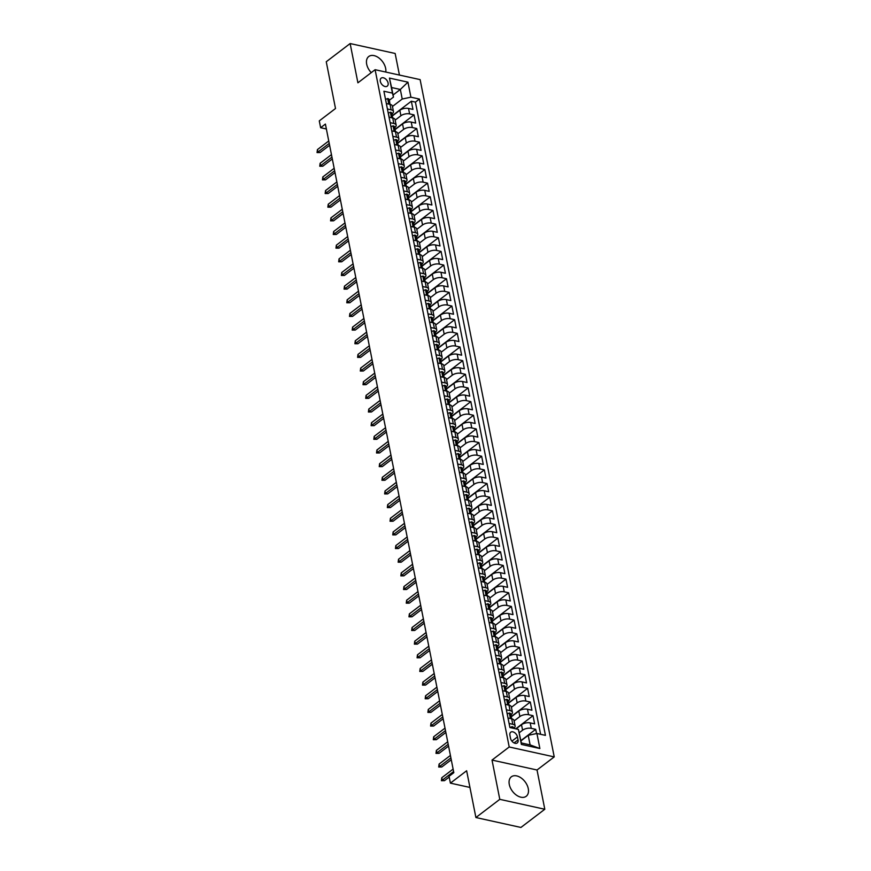<?xml version="1.0" encoding="UTF-8"?>
<svg xmlns="http://www.w3.org/2000/svg" width="871" height="871" viewBox="0 0 871 871"><rect width="100%" height="100%" fill="white"/><g stroke="black" fill="none" stroke-linecap="round" stroke-linejoin="round"><path stroke-width="1.31" d="M385.777 72.053A12.248 7.893 52.7 0 0 385.646 68.352A12.248 7.893 52.7 0 0 378.482 57.649A12.248 7.893 52.7 0 0 368.738 56.517A12.248 7.893 52.7 0 0 366.669 64.171A12.248 7.893 52.7 0 0 371.253 72.641M509.285 784.455A12.248 7.893 52.7 0 0 516.449 795.158A12.248 7.893 52.7 0 0 526.204 796.29A12.248 7.893 52.7 0 0 528.272 788.636A12.248 7.893 52.7 0 0 521.108 777.934A12.248 7.893 52.7 0 0 511.353 776.801A12.248 7.893 52.7 0 0 509.285 784.455M380.311 81.297A5.03 3.234 52.7 0 0 383.251 85.696A5.03 3.234 52.7 0 0 387.247 86.153A5.03 3.234 52.7 0 0 388.096 83.017A5.03 3.234 52.7 0 0 385.156 78.619A5.03 3.234 52.7 0 0 381.16 78.161A5.03 3.234 52.7 0 0 380.311 81.297M399.43 75.069L395.151 53.469L350.142 43.55L326.255 61.743L335.509 108.516L319.276 120.884L320.626 127.71L326.375 128.984M554.228 756.899L420.127 79.62L375.107 69.702L509.208 746.98L554.228 756.899L537.026 769.997L492.017 760.078L499.791 799.338L544.8 809.257L537.026 769.997M544.8 809.257L520.923 827.45L475.904 817.531L466.638 770.759L450.405 783.138L469.948 787.438M499.791 799.338L475.904 817.531M536.558 733.567L535.719 729.332L520.891 740.622M516.046 728.896L521.5 724.737A6.282 2.907 -11.2 0 1 530.189 722.897L534.631 723.866L533.008 715.679L515.752 728.831M511.201 717.628L511.331 717.279A4.159 1.927 168.8 0 0 511.397 716.702L518.8 711.074A6.282 2.907 168.8 0 1 527.488 709.234L531.931 710.213L530.308 702.026L511.353 716.463M508.49 703.975L508.631 703.626A4.159 1.927 168.8 0 0 508.697 703.049L516.1 697.421A6.282 2.907 168.8 0 1 524.788 695.581L529.23 696.56L527.608 688.373L508.653 702.81M505.79 690.322L505.931 689.974A4.159 1.927 168.8 0 0 505.997 689.397L513.389 683.768A6.282 2.907 168.8 0 1 522.077 681.928L526.52 682.908L524.897 674.72L505.942 689.157M503.09 676.669L503.22 676.321A4.159 1.927 168.8 0 0 503.286 675.744L510.689 670.115A6.282 2.907 168.8 0 1 519.377 668.275L523.819 669.255L522.197 661.056L503.242 675.504M500.585 662.102L507.989 656.462A6.282 2.907 168.8 0 1 516.677 654.622L521.119 655.602L519.497 647.403L500.542 661.851M497.679 649.352L497.82 649.015A4.159 1.927 168.8 0 0 497.885 648.438L505.278 642.809A6.282 2.907 168.8 0 1 513.966 640.969L518.408 641.949L516.786 633.75L497.831 648.198M494.978 635.699L495.109 635.351A4.159 1.927 168.8 0 0 495.174 634.774L502.578 629.145A6.282 2.907 168.8 0 1 511.266 627.316L515.708 628.285L514.086 620.098L495.131 634.534M492.267 622.046L492.409 621.698A4.159 1.927 168.8 0 0 492.474 621.121L499.878 615.492A6.282 2.907 168.8 0 1 508.566 613.652L513.008 614.632L511.386 606.445L492.431 620.881M489.567 608.394L489.709 608.045A4.159 1.927 168.8 0 0 489.774 607.468L497.167 601.839A6.282 2.907 168.8 0 1 505.855 599.999L510.297 600.979L508.675 592.792L489.72 607.229M486.867 594.741L486.998 594.392A4.159 1.927 168.8 0 0 487.063 593.815L494.467 588.186A6.282 2.907 168.8 0 1 503.155 586.346L507.597 587.326L505.975 579.128L487.02 593.576M484.363 580.173L491.767 574.533A6.282 2.907 168.8 0 1 500.455 572.693L504.897 573.673L503.275 565.475L484.32 579.923M481.456 567.435L481.598 567.086A4.159 1.927 168.8 0 0 481.663 566.509L489.056 560.88A6.282 2.907 168.8 0 1 497.744 559.04L502.186 560.02L500.564 551.822L481.609 566.27M478.756 553.771L478.887 553.423A4.159 1.927 168.8 0 0 478.952 552.845L486.356 547.217A6.282 2.907 168.8 0 1 495.044 545.388L499.486 546.357L497.864 538.169L478.908 552.606M476.045 540.118L476.187 539.77A4.159 1.927 168.8 0 0 476.252 539.193L483.655 533.564A6.282 2.907 168.8 0 1 492.344 531.724L496.786 532.704L495.164 524.516L476.208 538.953M473.345 526.465L473.486 526.117A4.159 1.927 168.8 0 0 473.552 525.54L480.944 519.911A6.282 2.907 168.8 0 1 489.633 518.071L494.075 519.051L492.453 510.863L473.497 525.3M470.645 512.812L470.776 512.464A4.159 1.927 168.8 0 0 470.841 511.887L478.244 506.258A6.282 2.907 168.8 0 1 486.933 504.418L491.375 505.398L489.752 497.199L470.797 511.647M468.141 498.245L475.544 492.605A6.282 2.907 168.8 0 1 484.232 490.765L488.675 491.745L487.052 483.547L468.097 497.994M465.234 485.506L465.375 485.158A4.159 1.927 168.8 0 0 465.441 484.581L472.833 478.952A6.282 2.907 168.8 0 1 481.521 477.112L485.964 478.092L484.341 469.894L465.386 484.341M462.534 471.842L462.664 471.505A4.159 1.927 168.8 0 0 462.73 470.928L470.133 465.299A6.282 2.907 168.8 0 1 478.821 463.459L483.263 464.439L481.641 456.241L462.686 470.678M459.823 458.19L459.964 457.841A4.159 1.927 168.8 0 0 460.03 457.264L467.433 451.635A6.282 2.907 168.8 0 1 476.121 449.795L480.563 450.775L478.941 442.588L459.986 457.025M457.123 444.537L457.264 444.188A4.159 1.927 168.8 0 0 457.329 443.611L464.733 437.982A6.282 2.907 168.8 0 1 473.421 436.142L477.852 437.122L476.23 428.935L457.275 443.372M454.422 430.884L454.553 430.535A4.159 1.927 168.8 0 0 454.618 429.958L462.022 424.329A6.282 2.907 168.8 0 1 470.71 422.489L475.152 423.469L473.53 415.282L454.575 429.719M451.918 416.316L459.322 410.677A6.282 2.907 168.8 0 1 468.01 408.837L472.452 409.816L470.83 401.618L451.875 416.066M449.011 403.578L449.153 403.229A4.159 1.927 168.8 0 0 449.218 402.652L456.622 397.024A6.282 2.907 168.8 0 1 465.31 395.184L469.741 396.163L468.119 387.965L449.164 402.413M446.311 389.925L446.442 389.577A4.159 1.927 168.8 0 0 446.507 388.999L453.911 383.371A6.282 2.907 168.8 0 1 462.599 381.531L467.041 382.511L465.419 374.312L446.464 388.76M443.6 376.261L443.742 375.913A4.159 1.927 168.8 0 0 443.807 375.336L451.211 369.707A6.282 2.907 168.8 0 1 459.899 367.878L464.341 368.847L462.719 360.659L443.764 375.096M440.9 362.608L441.042 362.26A4.159 1.927 168.8 0 0 441.107 361.683L448.511 356.054A6.282 2.907 168.8 0 1 457.199 354.214L461.63 355.194L460.008 347.006L441.053 361.443M438.2 348.955L438.331 348.607A4.159 1.927 168.8 0 0 438.396 348.03L445.8 342.401A6.282 2.907 168.8 0 1 454.488 340.561L458.93 341.541L457.308 333.353L438.353 347.79M435.696 334.388L443.099 328.748A6.282 2.907 168.8 0 1 451.788 326.908L456.23 327.888L454.608 319.69L435.652 334.137M432.789 321.649L432.931 321.301A4.159 1.927 168.8 0 0 432.996 320.724L440.399 315.095A6.282 2.907 168.8 0 1 449.088 313.255L453.519 314.235L451.897 306.037L432.941 320.484M430.089 307.996L430.23 307.648A4.159 1.927 168.8 0 0 430.285 307.071L437.688 301.442A6.282 2.907 168.8 0 1 446.377 299.602L450.819 300.582L449.196 292.384L430.241 306.832M427.378 294.333L427.519 293.984A4.159 1.927 168.8 0 0 427.585 293.418L434.988 287.789A6.282 2.907 168.8 0 1 443.677 285.949L448.119 286.918L446.496 278.731L427.541 293.168M424.678 280.68L424.819 280.331A4.159 1.927 168.8 0 0 424.885 279.754L432.288 274.125A6.282 2.907 168.8 0 1 440.976 272.285L445.408 273.265L443.785 265.078L424.83 279.515M421.978 267.027L422.119 266.678A4.159 1.927 168.8 0 0 422.174 266.101L429.577 260.473A6.282 2.907 168.8 0 1 438.265 258.633L442.708 259.612L441.085 251.425L422.13 265.862M419.474 252.459L426.877 246.82A6.282 2.907 168.8 0 1 435.565 244.98L440.007 245.96L438.385 237.772L419.43 252.209M416.567 239.721L416.708 239.373A4.159 1.927 168.8 0 0 416.774 238.796L424.177 233.167A6.282 2.907 168.8 0 1 432.865 231.327L437.296 232.307L435.674 224.108L416.719 238.556M413.867 226.068L414.008 225.72A4.159 1.927 168.8 0 0 414.063 225.143L421.466 219.514A6.282 2.907 168.8 0 1 430.154 217.674L434.596 218.654L432.974 210.455L414.019 224.903M411.156 212.404L411.297 212.067A4.159 1.927 168.8 0 0 411.362 211.49L418.766 205.861A6.282 2.907 168.8 0 1 427.454 204.021L431.896 205.001L430.274 196.802L411.319 211.239M408.455 198.751L408.597 198.403A4.159 1.927 168.8 0 0 408.662 197.826L416.066 192.197A6.282 2.907 168.8 0 1 424.754 190.357L429.185 191.337L427.563 183.15L408.608 197.586M405.755 185.098L405.897 184.75A4.159 1.927 168.8 0 0 405.951 184.173L413.355 178.544A6.282 2.907 168.8 0 1 422.043 176.704L426.485 177.684L424.863 169.497L405.908 183.933M403.251 170.531L410.655 164.891A6.282 2.907 168.8 0 1 419.343 163.051L423.785 164.031L422.163 155.844L403.208 170.281M400.344 157.793L400.486 157.444A4.159 1.927 168.8 0 0 400.551 156.867L407.955 151.238A6.282 2.907 168.8 0 1 416.643 149.398L421.074 150.378L419.452 142.18L400.497 156.628M397.644 144.14L397.786 143.791A4.159 1.927 168.8 0 0 397.84 143.214L405.244 137.585A6.282 2.907 168.8 0 1 413.932 135.745L418.374 136.725L416.752 128.527L397.797 142.975M394.933 130.487L395.075 130.138A4.159 1.927 168.8 0 0 395.14 129.561L402.544 123.932A6.282 2.907 168.8 0 1 411.232 122.092L415.674 123.072L414.052 114.874L395.096 129.322M387.432 109.006L391.112 109.822A6.282 2.907 -11.2 0 1 393.452 111.51A6.282 2.907 -11.2 0 1 392.157 113.807L392.037 113.894M390.132 122.659L393.823 123.475A6.282 2.907 -11.2 0 1 396.163 125.163A6.282 2.907 -11.2 0 1 394.868 127.46L394.748 127.547M392.832 136.322L396.523 137.128A6.282 2.907 -11.2 0 1 398.864 138.827A6.282 2.907 -11.2 0 1 397.568 141.113L397.448 141.211M395.543 149.975L399.223 150.781A6.282 2.907 -11.2 0 1 401.564 152.479A6.282 2.907 -11.2 0 1 400.268 154.766L400.148 154.864M398.243 163.628L401.934 164.445A6.282 2.907 -11.2 0 1 404.275 166.132A6.282 2.907 -11.2 0 1 402.979 168.419L402.859 168.517M400.943 177.281L404.634 178.098A6.282 2.907 -11.2 0 1 406.975 179.785A6.282 2.907 -11.2 0 1 405.679 182.083L405.559 182.17M403.654 190.934L407.334 191.751A6.282 2.907 -11.2 0 1 409.675 193.438A6.282 2.907 -11.2 0 1 408.379 195.735L408.259 195.823M406.354 204.587L410.045 205.404A6.282 2.907 -11.2 0 1 412.386 207.091A6.282 2.907 -11.2 0 1 411.09 209.388L410.97 209.476M409.054 218.251L412.745 219.056A6.282 2.907 -11.2 0 1 415.086 220.755A6.282 2.907 -11.2 0 1 413.79 223.041L413.671 223.128M411.754 231.904L415.445 232.709A6.282 2.907 -11.2 0 1 417.786 234.408A6.282 2.907 -11.2 0 1 416.49 236.694L416.371 236.792M414.465 245.557L418.156 246.362A6.282 2.907 -11.2 0 1 420.497 248.061A6.282 2.907 -11.2 0 1 419.201 250.347L419.082 250.445M417.165 259.21L420.856 260.026A6.282 2.907 -11.2 0 1 423.197 261.714A6.282 2.907 -11.2 0 1 421.902 264.011L421.782 264.098M419.866 272.863L423.556 273.679A6.282 2.907 -11.2 0 1 425.897 275.367A6.282 2.907 -11.2 0 1 424.602 277.664L424.482 277.751M422.577 286.515L426.267 287.332A6.282 2.907 -11.2 0 1 428.608 289.02A6.282 2.907 -11.2 0 1 427.313 291.317L427.193 291.404M425.277 300.168L428.968 300.985A6.282 2.907 -11.2 0 1 431.308 302.673A6.282 2.907 -11.2 0 1 430.013 304.97L429.893 305.057M427.977 313.832L431.668 314.638A6.282 2.907 -11.2 0 1 434.008 316.336A6.282 2.907 -11.2 0 1 432.713 318.623L432.593 318.721M430.688 327.485L434.379 328.291A6.282 2.907 -11.2 0 1 436.719 329.989A6.282 2.907 -11.2 0 1 435.424 332.276L435.304 332.374M433.388 341.138L437.079 341.955A6.282 2.907 -11.2 0 1 439.42 343.642A6.282 2.907 -11.2 0 1 438.124 345.929L438.004 346.027M436.088 354.791L439.779 355.608A6.282 2.907 -11.2 0 1 442.12 357.295A6.282 2.907 -11.2 0 1 440.824 359.592L440.704 359.679M438.799 368.444L442.49 369.26A6.282 2.907 -11.2 0 1 444.831 370.948A6.282 2.907 -11.2 0 1 443.535 373.245L443.415 373.332M441.499 382.097L445.19 382.913A6.282 2.907 -11.2 0 1 447.531 384.601A6.282 2.907 -11.2 0 1 446.235 386.898L446.115 386.985M444.199 395.761L447.89 396.566A6.282 2.907 -11.2 0 1 450.231 398.265A6.282 2.907 -11.2 0 1 448.935 400.551L448.815 400.638M446.91 409.414L450.601 410.219A6.282 2.907 -11.2 0 1 452.942 411.918A6.282 2.907 -11.2 0 1 451.646 414.204L451.526 414.302M449.61 423.066L453.301 423.883A6.282 2.907 -11.2 0 1 455.642 425.571A6.282 2.907 -11.2 0 1 454.346 427.857L454.227 427.955M452.31 436.719L456.001 437.536A6.282 2.907 -11.2 0 1 458.342 439.224A6.282 2.907 -11.2 0 1 457.046 441.521L456.927 441.608M455.021 450.372L458.712 451.189A6.282 2.907 -11.2 0 1 461.053 452.876A6.282 2.907 -11.2 0 1 459.757 455.174L459.638 455.261M457.721 464.025L461.412 464.842A6.282 2.907 -11.2 0 1 463.753 466.529A6.282 2.907 -11.2 0 1 462.457 468.827L462.338 468.914M460.421 477.689L464.112 478.495A6.282 2.907 -11.2 0 1 466.453 480.193A6.282 2.907 -11.2 0 1 465.158 482.48L465.038 482.567M463.132 491.342L466.823 492.148A6.282 2.907 -11.2 0 1 469.164 493.846A6.282 2.907 -11.2 0 1 467.869 496.132L467.749 496.23M465.833 504.995L469.523 505.801A6.282 2.907 -11.2 0 1 471.864 507.499A6.282 2.907 -11.2 0 1 470.569 509.785L470.449 509.883M468.533 518.648L472.224 519.464A6.282 2.907 -11.2 0 1 474.564 521.152A6.282 2.907 -11.2 0 1 473.269 523.449L473.149 523.536M471.244 532.301L474.935 533.117A6.282 2.907 -11.2 0 1 477.264 534.805A6.282 2.907 -11.2 0 1 475.98 537.102L475.86 537.189M473.944 545.954L477.635 546.77A6.282 2.907 -11.2 0 1 479.975 548.458A6.282 2.907 -11.2 0 1 478.68 550.755L478.56 550.842M476.644 559.607L480.335 560.423A6.282 2.907 -11.2 0 1 482.676 562.111A6.282 2.907 -11.2 0 1 481.38 564.408L481.26 564.495M479.355 573.27L483.046 574.076A6.282 2.907 -11.2 0 1 485.376 575.775A6.282 2.907 -11.2 0 1 484.091 578.061L483.971 578.159M482.055 586.923L485.746 587.729A6.282 2.907 -11.2 0 1 488.087 589.427A6.282 2.907 -11.2 0 1 486.791 591.714L486.671 591.812M484.755 600.576L488.446 601.393A6.282 2.907 -11.2 0 1 490.787 603.08A6.282 2.907 -11.2 0 1 489.491 605.367L489.371 605.465M487.466 614.229L491.157 615.046A6.282 2.907 -11.2 0 1 493.487 616.733A6.282 2.907 -11.2 0 1 492.202 619.031L492.082 619.118M490.166 627.882L493.857 628.699A6.282 2.907 -11.2 0 1 496.198 630.386A6.282 2.907 -11.2 0 1 494.902 632.684L494.782 632.771M492.866 641.535L496.557 642.352A6.282 2.907 -11.2 0 1 498.898 644.039A6.282 2.907 -11.2 0 1 497.602 646.336L497.483 646.424M495.577 655.199L499.257 656.005A6.282 2.907 -11.2 0 1 501.598 657.703A6.282 2.907 -11.2 0 1 500.313 659.989L500.194 660.076M498.277 668.852L501.968 669.657A6.282 2.907 -11.2 0 1 504.309 671.356A6.282 2.907 -11.2 0 1 503.013 673.642L502.894 673.74M500.977 682.505L504.668 683.321A6.282 2.907 -11.2 0 1 507.009 685.009A6.282 2.907 -11.2 0 1 505.713 687.295L505.594 687.393M503.688 696.158L507.368 696.974A6.282 2.907 -11.2 0 1 509.709 698.662A6.282 2.907 -11.2 0 1 508.414 700.959L508.305 701.046M506.389 709.811L510.079 710.627A6.282 2.907 -11.2 0 1 512.42 712.315A6.282 2.907 -11.2 0 1 511.125 714.612L511.005 714.699M450.405 783.138L449.044 776.311L453.824 772.675L325.406 124.074L320.626 127.71M518.049 739.915L517.461 736.91A4.867 3.136 52.7 0 0 514.609 732.653A4.867 3.136 52.7 0 0 510.733 732.206A4.867 3.136 52.7 0 0 509.916 735.244L510.504 738.249A4.867 3.136 52.7 0 0 513.357 742.506A4.867 3.136 52.7 0 0 517.232 742.952A4.867 3.136 52.7 0 0 518.049 739.915L514.075 742.941M393.474 97.095L392.429 93.11L383.904 91.237L509.894 727.535L518.419 729.419L521.359 742.963L530.112 744.89L528.218 735.331L536.906 733.491L545.431 735.364L419.43 99.065L410.916 97.182L402.228 99.022L400.333 89.463L391.58 87.536L393.474 97.095L389.337 100.241M392.429 93.11L389.446 78.085L407.944 82.168L410.916 97.182M536.906 733.491L539.878 748.516L521.391 744.433L518.419 729.419M395.162 120.122L400.921 115.734A6.282 2.907 -11.2 0 1 409.61 113.894L414.052 114.874M392.233 116.823L392.375 116.474A4.159 1.927 168.8 0 0 392.44 115.897L399.843 110.269L400.921 115.734M397.862 133.775L403.621 129.387A6.282 2.907 -11.2 0 1 412.31 127.547L416.752 128.527M400.573 147.439L406.332 143.04A6.282 2.907 -11.2 0 1 415.021 141.211L419.452 142.18M403.273 161.091L409.032 156.704A6.282 2.907 -11.2 0 1 417.721 154.864L422.163 155.844M405.973 174.744L411.733 170.357A6.282 2.907 -11.2 0 1 420.421 168.517L424.863 169.497M408.684 188.397L414.444 184.01A6.282 2.907 -11.2 0 1 423.132 182.17L427.563 183.15M411.384 202.05L417.144 197.663A6.282 2.907 -11.2 0 1 425.832 195.823L430.274 196.802M414.084 215.703L419.844 211.315A6.282 2.907 -11.2 0 1 428.532 209.476L432.974 210.455M416.795 229.356L422.555 224.968A6.282 2.907 -11.2 0 1 431.243 223.128L435.674 224.108M419.495 243.02L425.255 238.632A6.282 2.907 -11.2 0 1 433.943 236.792L438.385 237.772M422.195 256.673L427.955 252.285A6.282 2.907 -11.2 0 1 436.643 250.445L441.085 251.425M424.906 270.326L430.666 265.938A6.282 2.907 -11.2 0 1 439.354 264.098L443.785 265.078M427.607 283.979L433.366 279.591A6.282 2.907 -11.2 0 1 442.054 277.751L446.496 278.731M430.307 297.632L436.066 293.244A6.282 2.907 -11.2 0 1 444.754 291.404L449.196 292.384M433.018 311.285L438.777 306.897A6.282 2.907 -11.2 0 1 447.465 305.057L451.897 306.037M435.718 324.948L441.477 320.55A6.282 2.907 -11.2 0 1 450.165 318.721L454.608 319.69M438.418 338.601L444.177 334.214A6.282 2.907 -11.2 0 1 452.866 332.374L457.308 333.353M441.118 352.254L446.888 347.867A6.282 2.907 -11.2 0 1 455.577 346.027L460.008 347.006M443.829 365.907L449.588 361.519A6.282 2.907 -11.2 0 1 458.277 359.679L462.719 360.659M446.529 379.56L452.289 375.172A6.282 2.907 -11.2 0 1 460.977 373.332L465.419 374.312M449.229 393.213L455 388.825A6.282 2.907 -11.2 0 1 463.688 386.985L468.119 387.965M451.94 406.866L457.7 402.478A6.282 2.907 -11.2 0 1 466.388 400.649L470.83 401.618M454.64 420.53L460.4 416.142A6.282 2.907 -11.2 0 1 469.088 414.302L473.53 415.282M457.34 434.183L463.111 429.795A6.282 2.907 -11.2 0 1 471.799 427.955L476.23 428.935M460.051 447.836L465.811 443.448A6.282 2.907 -11.2 0 1 474.499 441.608L478.941 442.588M462.751 461.488L468.511 457.101A6.282 2.907 -11.2 0 1 477.199 455.261L481.641 456.241M465.452 475.141L471.222 470.754A6.282 2.907 -11.2 0 1 479.899 468.914L484.341 469.894M468.163 488.794L473.922 484.407A6.282 2.907 -11.2 0 1 482.61 482.567L487.052 483.547M470.863 502.458L476.622 498.07A6.282 2.907 -11.2 0 1 485.31 496.23L489.752 497.199M473.563 516.111L479.322 511.723A6.282 2.907 -11.2 0 1 488.01 509.883L492.453 510.863M476.274 529.764L482.033 525.376A6.282 2.907 -11.2 0 1 490.721 523.536L495.164 524.516M478.974 543.417L484.733 539.029A6.282 2.907 -11.2 0 1 493.422 537.189L497.864 538.169M481.674 557.07L487.433 552.682A6.282 2.907 -11.2 0 1 496.122 550.842L500.564 551.822M484.385 570.723L490.144 566.335A6.282 2.907 -11.2 0 1 498.833 564.495L503.275 565.475M487.085 584.387L492.844 579.988A6.282 2.907 -11.2 0 1 501.533 578.159L505.975 579.128M489.785 598.039L495.545 593.652A6.282 2.907 -11.2 0 1 504.233 591.812L508.675 592.792M492.496 611.692L498.256 607.305A6.282 2.907 -11.2 0 1 506.944 605.465L511.386 606.445M495.196 625.345L500.956 620.958A6.282 2.907 -11.2 0 1 509.644 619.118L514.086 620.098M497.896 638.998L503.656 634.611A6.282 2.907 -11.2 0 1 512.344 632.771L516.786 633.75M500.607 652.651L506.367 648.264A6.282 2.907 -11.2 0 1 515.055 646.424L519.497 647.403M503.307 666.304L509.067 661.916A6.282 2.907 -11.2 0 1 517.755 660.076L522.197 661.056M506.007 679.968L511.767 675.58A6.282 2.907 -11.2 0 1 520.455 673.74L524.897 674.72M508.718 693.621L514.478 689.233A6.282 2.907 -11.2 0 1 523.166 687.393L527.608 688.373M511.419 707.274L517.178 702.886A6.282 2.907 -11.2 0 1 525.866 701.046L530.308 702.026M514.119 720.927L519.878 716.539A6.282 2.907 -11.2 0 1 528.566 714.699L533.008 715.679M509.089 723.463L512.779 724.28A6.282 2.907 -11.2 0 1 515.12 725.968A6.282 2.907 -11.2 0 1 513.825 728.265L513.585 727.764A4.159 1.927 -11.2 0 0 512.104 726.664L509.949 727.546M519.279 732.718L522.589 730.192A6.282 2.907 -11.2 0 1 531.277 728.352L535.719 729.332M540.597 734.307L415.423 102.114L411.341 101.221L392.386 115.658M399.843 110.269A6.282 2.907 168.8 0 1 408.532 108.44L412.963 109.408L411.341 101.221M508.011 718.009L511.702 718.815A6.282 2.907 -11.2 0 1 514.042 720.513L515.12 725.968M512.42 712.315L511.331 706.86A6.282 2.907 168.8 0 0 508.991 705.162L505.311 704.356M509.709 698.662L508.631 693.196A6.282 2.907 168.8 0 0 506.291 691.509L502.6 690.692M507.009 685.009L505.931 679.543A6.282 2.907 168.8 0 0 503.59 677.856L499.9 677.039M504.309 671.356L503.22 665.89A6.282 2.907 168.8 0 0 500.879 664.203L497.199 663.386M501.598 657.703L500.52 652.237A6.282 2.907 168.8 0 0 498.179 650.55L494.695 649.777M498.898 644.039L497.82 638.585A6.282 2.907 168.8 0 0 495.479 636.886L491.788 636.08M496.198 630.386L495.109 624.932A6.282 2.907 168.8 0 0 492.779 623.233L489.088 622.427M493.487 616.733L492.409 611.268A6.282 2.907 168.8 0 0 490.068 609.58L486.377 608.764M490.787 603.08L489.709 597.615A6.282 2.907 168.8 0 0 487.368 595.927L483.677 595.111M488.087 589.427L486.998 583.962A6.282 2.907 168.8 0 0 484.668 582.274L480.977 581.458M485.376 575.775L484.298 570.309A6.282 2.907 168.8 0 0 481.957 568.621L478.473 567.848M482.676 562.111L481.598 556.656A6.282 2.907 168.8 0 0 479.257 554.958L475.566 554.152M479.975 548.458L478.887 543.003A6.282 2.907 168.8 0 0 476.557 541.305L472.866 540.499M477.264 534.805L476.187 529.339A6.282 2.907 168.8 0 0 473.846 527.652L470.155 526.835M474.564 521.152L473.486 515.686A6.282 2.907 168.8 0 0 471.146 513.999L467.455 513.182M471.864 507.499L470.786 502.034A6.282 2.907 168.8 0 0 468.446 500.346L464.755 499.529M469.164 493.846L468.075 488.381A6.282 2.907 168.8 0 0 465.735 486.693L462.251 485.92M466.453 480.193L465.375 474.728A6.282 2.907 168.8 0 0 463.034 473.029L459.344 472.224M463.753 466.529L462.675 461.075A6.282 2.907 168.8 0 0 460.334 459.376L456.644 458.571M461.053 452.876L459.964 447.422A6.282 2.907 168.8 0 0 457.623 445.723L453.933 444.918M458.342 439.224L457.264 433.758A6.282 2.907 168.8 0 0 454.923 432.07L451.232 431.254M455.642 425.571L454.564 420.105A6.282 2.907 168.8 0 0 452.223 418.418L448.532 417.601M452.942 411.918L451.853 406.452A6.282 2.907 168.8 0 0 449.512 404.765L446.028 403.992M450.231 398.265L449.153 392.799A6.282 2.907 168.8 0 0 446.812 391.112L443.121 390.295M447.531 384.601L446.453 379.146A6.282 2.907 168.8 0 0 444.112 377.448L440.421 376.642M444.831 370.948L443.742 365.493A6.282 2.907 168.8 0 0 441.401 363.795L437.71 362.989M442.12 357.295L441.042 351.83A6.282 2.907 168.8 0 0 438.701 350.142L435.01 349.325M439.42 343.642L438.342 338.177A6.282 2.907 168.8 0 0 436.001 336.489L432.31 335.673M436.719 329.989L435.631 324.524A6.282 2.907 168.8 0 0 433.29 322.836L429.806 322.063M434.008 316.336L432.931 310.871A6.282 2.907 168.8 0 0 430.59 309.183L426.899 308.367M431.308 302.673L430.23 297.218A6.282 2.907 168.8 0 0 427.89 295.519L424.199 294.714M428.608 289.02L427.519 283.565A6.282 2.907 168.8 0 0 425.179 281.866L421.488 281.061M425.897 275.367L424.819 269.901A6.282 2.907 168.8 0 0 422.479 268.214L418.788 267.397M423.197 261.714L422.119 256.248A6.282 2.907 168.8 0 0 419.778 254.561L416.088 253.744M420.497 248.061L419.408 242.595A6.282 2.907 168.8 0 0 417.067 240.908L413.583 240.135M417.786 234.408L416.708 228.942A6.282 2.907 168.8 0 0 414.367 227.255L410.677 226.438M415.086 220.755L414.008 215.289A6.282 2.907 168.8 0 0 411.667 213.602L407.976 212.785M412.386 207.091L411.297 201.637A6.282 2.907 168.8 0 0 408.956 199.938L405.276 199.132M409.675 193.438L408.597 187.984A6.282 2.907 168.8 0 0 406.256 186.285L402.565 185.479M406.975 179.785L405.897 174.32A6.282 2.907 168.8 0 0 403.556 172.632L399.865 171.816M404.275 166.132L403.186 160.667A6.282 2.907 168.8 0 0 400.845 158.979L397.361 158.206M401.564 152.479L400.486 147.014A6.282 2.907 168.8 0 0 398.145 145.326L394.454 144.51M398.864 138.827L397.786 133.361A6.282 2.907 168.8 0 0 395.445 131.673L391.754 130.857M396.163 125.163L395.075 119.708A6.282 2.907 168.8 0 0 392.734 118.01L389.054 117.204M393.452 111.51L392.375 106.055A6.282 2.907 168.8 0 0 390.034 104.357L386.343 103.551M520.945 740.873L528.218 735.331M492.017 760.078L509.208 746.98M350.142 43.55L357.905 82.81L375.107 69.702M393.061 95.015L400.333 89.463L407.944 82.168M392.462 106.469L402.228 99.022M415.423 102.114L419.43 99.065M521.359 742.963L521.391 744.433M530.112 744.89L539.878 748.516M389.446 78.085L391.58 87.536M453.606 771.554L442.272 780.176L444.471 780.666L441.412 780.688L442.272 780.176L441.793 777.727L453.116 769.093M444.471 780.666L449.196 777.063M441.412 780.688L441.793 777.727M508 717.965L507.238 713.839L509.393 713.001A4.159 1.927 -11.2 0 1 510.885 714.111L511.397 716.702A4.159 1.927 168.8 0 0 510.7 715.886L510.384 715.897M510.232 716.256L510.7 715.886L511.027 717.53A4.159 1.927 -11.2 0 1 511.723 718.346L511.821 718.847M450.895 757.901L439.572 766.524L441.76 767.013L438.712 767.035L439.572 766.524L439.082 764.063L450.416 755.44M441.76 767.013L451.265 759.762M438.712 767.035L439.082 764.063M505.3 704.312L504.527 700.175L506.693 699.348A4.159 1.927 -11.2 0 1 508.185 700.458L508.697 703.049A4.159 1.927 168.8 0 0 508 702.233L507.673 702.244M507.521 702.603L508 702.233L508.326 703.877A4.159 1.927 -11.2 0 1 509.023 704.693L509.121 705.194M448.195 744.237L436.872 752.871L439.06 753.35L436.001 753.382L436.872 752.871L436.382 750.41L447.705 741.787M439.06 753.35L448.565 746.109M436.001 753.382L436.382 750.41M502.6 690.649L501.827 686.522L503.993 685.695A4.159 1.927 -11.2 0 1 505.474 686.805L505.997 689.397A4.159 1.927 168.8 0 0 505.3 688.58L504.973 688.591M504.821 688.939L505.3 688.58L505.626 690.224A4.159 1.927 -11.2 0 1 506.312 691.041L506.421 691.541M445.495 730.584L434.161 739.218L436.36 739.697L433.301 739.719L434.161 739.218L433.682 736.757L445.005 728.123M436.36 739.697L445.865 732.457M433.301 739.719L433.682 736.757M499.889 676.996L499.127 672.869L501.282 672.042A4.159 1.927 -11.2 0 1 502.774 673.152L503.286 675.744A4.159 1.927 168.8 0 0 502.589 674.927L502.273 674.938M502.121 675.286L502.589 674.927L502.915 676.56A4.159 1.927 -11.2 0 1 503.612 677.377L503.71 677.878M442.795 716.931L431.461 725.565L433.649 726.044L430.601 726.066L431.461 725.565L430.971 723.104L442.305 714.47M433.649 726.044L443.154 718.804M430.601 726.066L430.971 723.104M497.189 663.343L496.416 659.216L498.582 658.389A4.159 1.927 -11.2 0 1 500.074 659.489L500.585 662.091A4.159 1.927 168.8 0 0 499.889 661.274L499.562 661.274M500.379 663.016L500.52 662.668A4.159 1.927 168.8 0 0 500.585 662.091M499.41 661.633L499.889 661.274L500.215 662.907A4.159 1.927 -11.2 0 1 500.912 663.724L501.01 664.225M440.084 703.278L428.761 711.912L430.949 712.391L427.89 712.413L428.761 711.912L428.271 709.451L439.594 700.817M430.949 712.391L440.454 705.151M427.89 712.413L428.271 709.451M494.521 649.657L493.672 645.596L495.882 644.736A4.159 1.927 -11.2 0 1 497.363 645.836L497.885 648.438A4.159 1.927 168.8 0 0 497.189 647.621L496.862 647.621M496.71 647.98L497.189 647.621L497.515 649.254A4.159 1.927 -11.2 0 1 498.201 650.071L498.31 650.572M437.384 689.625L426.05 698.248L428.249 698.738L425.19 698.76L426.05 698.248L425.571 695.798L436.894 687.165M428.249 698.738L437.754 691.487M425.19 698.76L425.571 695.798M491.777 636.037L491.015 631.911L493.171 631.072A4.159 1.927 -11.2 0 1 494.663 632.183L495.174 634.774A4.159 1.927 168.8 0 0 494.478 633.957L494.162 633.968M494.009 634.328L494.478 633.957L494.804 635.601A4.159 1.927 -11.2 0 1 495.501 636.418L495.599 636.919M434.683 675.972L423.35 684.595L425.538 685.085L422.489 685.107L423.35 684.595L422.86 682.145L434.194 673.512M425.538 685.085L435.054 677.834M422.489 685.107L422.86 682.145M489.077 622.384L488.304 618.247L490.471 617.419A4.159 1.927 -11.2 0 1 491.963 618.53L492.474 621.121A4.159 1.927 168.8 0 0 491.777 620.304L491.451 620.315M491.298 620.675L491.777 620.304L492.104 621.948A4.159 1.927 -11.2 0 1 492.801 622.765L492.899 623.266M431.972 662.308L420.649 670.942L422.838 671.421L419.778 671.454L420.649 670.942L420.16 668.482L431.483 659.859M422.838 671.421L432.343 664.181M419.778 671.454L420.16 668.482M486.584 608.818L485.604 604.594L487.771 603.766A4.159 1.927 -11.2 0 1 489.262 604.877L489.774 607.468A4.159 1.927 168.8 0 0 489.077 606.652L488.751 606.662M488.598 607.011L489.077 606.652L489.404 608.296A4.159 1.927 -11.2 0 1 490.09 609.112L490.199 609.613M429.272 648.655L417.938 657.289L420.138 657.768L417.078 657.801L417.938 657.289L417.459 654.829L428.782 646.206M420.138 657.768L429.643 650.528M417.078 657.801L417.459 654.829M483.666 595.067L482.904 590.941L485.06 590.113A4.159 1.927 -11.2 0 1 486.551 591.224L487.063 593.815A4.159 1.927 168.8 0 0 486.366 592.999L486.051 593.009M485.898 593.358L486.366 592.999L486.693 594.643A4.159 1.927 -11.2 0 1 487.39 595.448L487.488 595.96M426.572 635.003L415.238 643.636L417.427 644.115L414.378 644.137L415.238 643.636L414.748 641.176L426.082 632.542M417.427 644.115L426.942 636.875M414.378 644.137L414.748 641.176M480.966 581.414L480.193 577.288L482.36 576.46A4.159 1.927 -11.2 0 1 483.851 577.571L484.363 580.162A4.159 1.927 168.8 0 0 483.666 579.346L483.34 579.346M484.156 581.088L484.298 580.739A4.159 1.927 168.8 0 0 484.363 580.162M483.187 579.705L483.666 579.346L483.993 580.979A4.159 1.927 -11.2 0 1 484.69 581.795L484.788 582.296M423.861 621.35L412.538 629.983L414.727 630.462L411.667 630.484L412.538 629.983L412.048 627.523L423.371 618.889M414.727 630.462L424.231 623.222M411.667 630.484L412.048 627.523M478.31 567.729L477.45 563.668L479.66 562.808A4.159 1.927 -11.2 0 1 481.151 563.907L481.663 566.509A4.159 1.927 168.8 0 0 480.966 565.693L480.64 565.693M480.487 566.052L480.966 565.693L481.293 567.326A4.159 1.927 -11.2 0 1 481.979 568.142L482.088 568.643M421.161 607.697L409.827 616.32L412.027 616.81L408.967 616.831L409.827 616.32L409.348 613.87L420.671 605.236M412.027 616.81L421.531 609.558M408.967 616.831L409.348 613.87M475.555 554.108L474.793 549.982L476.949 549.155A4.159 1.927 -11.2 0 1 478.44 550.254L478.952 552.845A4.159 1.927 168.8 0 0 478.255 552.04L477.939 552.04M477.787 552.399L478.255 552.04L478.582 553.673A4.159 1.927 -11.2 0 1 479.279 554.489L479.377 554.99M418.461 594.044L407.127 602.667L409.316 603.157L406.267 603.178L407.127 602.667L406.637 600.217L417.971 591.583M409.316 603.157L418.831 595.906M406.267 603.178L406.637 600.217M472.855 540.456L472.082 536.329L474.249 535.491A4.159 1.927 -11.2 0 1 475.74 536.601L476.252 539.193A4.159 1.927 168.8 0 0 475.555 538.376L475.228 538.387M475.087 538.746L475.555 538.376L475.882 540.02A4.159 1.927 -11.2 0 1 476.579 540.837L476.677 541.337M415.75 580.391L404.427 589.014L406.615 589.493L403.556 589.525L404.427 589.014L403.937 586.553L415.271 577.93M406.615 589.493L416.12 582.253M403.556 589.525L403.937 586.553M470.362 526.89L469.382 522.665L471.549 521.838A4.159 1.927 -11.2 0 1 473.04 522.948L473.552 525.54A4.159 1.927 168.8 0 0 472.855 524.723L472.528 524.734M472.376 525.082L472.855 524.723L473.182 526.367A4.159 1.927 -11.2 0 1 473.878 527.184L473.976 527.684M413.05 566.727L401.716 575.361L403.915 575.84L400.856 575.873L401.716 575.361L401.237 572.9L412.56 564.277M403.915 575.84L413.42 568.6M400.856 575.873L401.237 572.9M467.444 513.139L466.682 509.012L468.838 508.185A4.159 1.927 -11.2 0 1 470.329 509.295L470.841 511.887A4.159 1.927 168.8 0 0 470.155 511.07L469.828 511.081M469.676 511.429L470.155 511.07L470.471 512.714A4.159 1.927 -11.2 0 1 471.167 513.531L471.265 514.032M410.35 553.074L399.016 561.708L401.204 562.187L398.156 562.209L399.016 561.708L398.526 559.247L409.86 550.614M401.204 562.187L410.72 554.947M398.156 562.209L398.526 559.247M464.744 499.486L463.971 495.359L466.137 494.532A4.159 1.927 -11.2 0 1 467.629 495.643L468.141 498.234A4.159 1.927 168.8 0 0 467.444 497.417L467.117 497.417M467.934 499.159L468.075 498.811A4.159 1.927 168.8 0 0 468.141 498.234M466.976 497.777L467.444 497.417L467.771 499.05A4.159 1.927 -11.2 0 1 468.467 499.867L468.565 500.368M407.639 539.421L396.316 548.055L398.504 548.534L395.456 548.556L396.316 548.055L395.826 545.594L407.16 536.961M398.504 548.534L408.009 541.294M395.456 548.556L395.826 545.594M462.087 485.8L461.227 481.739L463.437 480.879A4.159 1.927 -11.2 0 1 464.929 481.979L465.441 484.581A4.159 1.927 168.8 0 0 464.744 483.764L464.417 483.764M464.265 484.124L464.744 483.764L465.07 485.397A4.159 1.927 -11.2 0 1 465.767 486.214L465.865 486.715M404.939 525.768L393.605 534.402L395.804 534.881L392.745 534.903L393.605 534.402L393.126 531.941L404.449 523.308M395.804 534.881L405.309 527.641M392.745 534.903L393.126 531.941M459.333 472.18L458.571 468.054L460.726 467.226A4.159 1.927 -11.2 0 1 462.218 468.326L462.73 470.928A4.159 1.927 168.8 0 0 462.044 470.111L461.717 470.111M461.565 470.471L462.044 470.111L462.359 471.744A4.159 1.927 -11.2 0 1 463.056 472.561L463.154 473.062M402.239 512.115L390.905 520.738L393.093 521.228L390.045 521.25L390.905 520.738L390.415 518.289L401.749 509.655M393.093 521.228L402.609 513.977M390.045 521.25L390.415 518.289M456.633 458.527L455.86 454.401L458.026 453.562A4.159 1.927 -11.2 0 1 459.518 454.673L460.03 457.264A4.159 1.927 168.8 0 0 459.333 456.448L459.006 456.458M458.865 456.818L459.333 456.448L459.659 458.092A4.159 1.927 -11.2 0 1 460.356 458.908L460.454 459.409M399.528 498.462L388.205 507.085L390.393 507.575L387.345 507.597L388.205 507.085L387.715 504.625L399.049 496.002M390.393 507.575L399.898 500.324M387.345 507.597L387.715 504.625M454.139 444.961L453.16 440.737L455.326 439.909A4.159 1.927 -11.2 0 1 456.818 441.02L457.329 443.611A4.159 1.927 168.8 0 0 456.633 442.795L456.306 442.806M456.154 443.165L456.633 442.795L456.959 444.439A4.159 1.927 -11.2 0 1 457.656 445.255L457.754 445.756M396.828 484.799L385.494 493.432L387.693 493.911L384.634 493.944L385.494 493.432L385.015 490.972L396.338 482.349M387.693 493.911L397.198 486.671M384.634 493.944L385.015 490.972M451.222 431.21L450.459 427.084L452.615 426.257A4.159 1.927 -11.2 0 1 454.107 427.367L454.618 429.958A4.159 1.927 168.8 0 0 453.933 429.142L453.606 429.153M453.453 429.501L453.933 429.142L454.248 430.786A4.159 1.927 -11.2 0 1 454.945 431.602L455.043 432.103M394.128 471.146L382.794 479.779L384.982 480.259L381.934 480.28L382.794 479.779L382.304 477.319L393.638 468.696M384.982 480.259L394.498 473.018M381.934 480.28L382.304 477.319M448.521 417.557L447.748 413.431L449.915 412.604A4.159 1.927 -11.2 0 1 451.407 413.714L451.918 416.305A4.159 1.927 168.8 0 0 451.222 415.489L450.895 415.5M451.711 417.231L451.853 416.882A4.159 1.927 168.8 0 0 451.918 416.305M450.753 415.848L451.222 415.489L451.548 417.122A4.159 1.927 -11.2 0 1 452.245 417.938L452.343 418.439M391.417 457.493L380.094 466.127L382.282 466.606L379.233 466.627L380.094 466.127L379.604 463.666L390.937 455.032M382.282 466.606L391.787 459.365M379.233 466.627L379.604 463.666M445.865 403.872L445.005 399.811L447.215 398.951A4.159 1.927 -11.2 0 1 448.707 400.05L449.218 402.652A4.159 1.927 168.8 0 0 448.521 401.836L448.195 401.836M448.042 402.195L448.521 401.836L448.848 403.469A4.159 1.927 -11.2 0 1 449.545 404.286L449.643 404.786M388.716 443.84L377.393 452.474L379.582 452.953L376.522 452.974L377.393 452.474L376.903 450.013L388.226 441.379M379.582 452.953L389.087 445.712M376.522 452.974L376.903 450.013M443.11 390.252L442.348 386.125L444.504 385.298A4.159 1.927 -11.2 0 1 445.996 386.397L446.507 388.999A4.159 1.927 168.8 0 0 445.821 388.183L445.495 388.183M445.342 388.542L445.821 388.183L446.137 389.816A4.159 1.927 -11.2 0 1 446.834 390.633L446.932 391.133M386.016 430.187L374.682 438.81L376.871 439.3L373.822 439.322L374.682 438.81L374.192 436.36L385.526 427.726M376.871 439.3L386.386 432.049M373.822 439.322L374.192 436.36M440.41 376.599L439.637 372.472L441.804 371.645A4.159 1.927 -11.2 0 1 443.295 372.744L443.807 375.336A4.159 1.927 168.8 0 0 443.11 374.53L442.784 374.53M442.642 374.889L443.11 374.53L443.437 376.163A4.159 1.927 -11.2 0 1 444.134 376.98L444.232 377.481M383.305 416.534L371.982 425.157L374.171 425.647L371.122 425.669L371.982 425.157L371.492 422.707L382.826 414.073M374.171 425.647L383.675 418.396M371.122 425.669L371.492 422.707M437.917 363.033L436.937 358.808L439.104 357.981A4.159 1.927 -11.2 0 1 440.595 359.092L441.107 361.683A4.159 1.927 168.8 0 0 440.41 360.866L440.084 360.877M439.931 361.236L440.41 360.866L440.737 362.51A4.159 1.927 -11.2 0 1 441.434 363.327L441.532 363.828M380.605 402.87L369.282 411.504L371.471 411.983L368.411 412.016L369.282 411.504L368.792 409.043L380.115 400.42M371.471 411.983L380.975 404.743M368.411 412.016L368.792 409.043M434.999 349.293L434.237 345.156L436.393 344.328A4.159 1.927 -11.2 0 1 437.884 345.439L438.396 348.03A4.159 1.927 168.8 0 0 437.71 347.213L437.384 347.224M437.231 347.573L437.71 347.213L438.026 348.857A4.159 1.927 -11.2 0 1 438.723 349.674L438.821 350.175M377.905 389.217L366.571 397.851L368.76 398.33L365.711 398.363L366.571 397.851L366.081 395.39L377.415 386.768M368.76 398.33L378.275 391.09M365.711 398.363L366.081 395.39M432.299 335.629L431.526 331.503L433.693 330.675A4.159 1.927 -11.2 0 1 435.184 331.786L435.696 334.377A4.159 1.927 168.8 0 0 434.999 333.56L434.673 333.571M435.489 335.302L435.631 334.954A4.159 1.927 168.8 0 0 435.696 334.377M434.531 333.92L434.999 333.56L435.326 335.204A4.159 1.927 -11.2 0 1 436.023 336.01L436.121 336.522M375.194 375.564L363.871 384.198L366.06 384.677L363.011 384.699L363.871 384.198L363.381 381.738L374.715 373.104M366.06 384.677L375.564 377.437M363.011 384.699L363.381 381.738M429.643 321.943L428.782 317.882L430.993 317.022A4.159 1.927 -11.2 0 1 432.484 318.133L432.996 320.724A4.159 1.927 168.8 0 0 432.299 319.907L431.972 319.907M431.82 320.267L432.299 319.907L432.626 321.541A4.159 1.927 -11.2 0 1 433.323 322.357L433.42 322.858M372.494 361.911L361.171 370.545L363.359 371.024L360.3 371.046L361.171 370.545L360.681 368.085L372.004 359.451M363.359 371.024L372.864 363.784M360.3 371.046L360.681 368.085M426.888 308.323L426.126 304.197L428.282 303.369A4.159 1.927 -11.2 0 1 429.773 304.469L430.285 307.071A4.159 1.927 168.8 0 0 429.599 306.254L429.272 306.254M429.12 306.614L429.599 306.254L429.915 307.888A4.159 1.927 -11.2 0 1 430.612 308.704L430.71 309.205M369.794 348.258L358.46 356.881L360.648 357.371L357.6 357.393L358.46 356.881L357.97 354.432L369.304 345.798M360.648 357.371L370.164 350.131M357.6 357.393L357.97 354.432M424.188 294.67L423.415 290.544L425.581 289.716A4.159 1.927 -11.2 0 1 427.073 290.816L427.585 293.418A4.159 1.927 168.8 0 0 426.888 292.602L426.561 292.602M426.42 292.961L426.888 292.602L427.215 294.235A4.159 1.927 -11.2 0 1 427.911 295.051L428.009 295.552M367.083 334.606L355.76 343.228L357.948 343.718L354.9 343.74L355.76 343.228L355.27 340.779L366.604 332.145M357.948 343.718L367.453 336.467M354.9 343.74L355.27 340.779M421.695 281.104L420.715 276.891L422.881 276.053A4.159 1.927 -11.2 0 1 424.373 277.163L424.885 279.754A4.159 1.927 168.8 0 0 424.188 278.938L423.861 278.949M423.709 279.308L424.188 278.938L424.515 280.582A4.159 1.927 -11.2 0 1 425.211 281.398L425.309 281.899M364.383 320.953L353.06 329.576L355.248 330.065L352.189 330.087L353.06 329.576L352.57 327.115L363.893 318.492M355.248 330.065L364.753 322.814M352.189 330.087L352.57 327.115M418.777 267.364L418.015 263.227L420.17 262.4A4.159 1.927 -11.2 0 1 421.662 263.51L422.174 266.101A4.159 1.927 168.8 0 0 421.488 265.285L421.161 265.296M421.009 265.655L421.488 265.285L421.804 266.929A4.159 1.927 -11.2 0 1 422.5 267.745L422.598 268.246M361.683 307.289L350.349 315.923L352.537 316.402L349.489 316.434L350.349 315.923L349.87 313.462L361.193 304.839M352.537 316.402L362.053 309.161M349.489 316.434L349.87 313.462M416.077 253.701L415.304 249.574L417.47 248.747A4.159 1.927 -11.2 0 1 418.962 249.857L419.474 252.448A4.159 1.927 168.8 0 0 418.777 251.632L418.45 251.643M419.267 253.374L419.408 253.026A4.159 1.927 168.8 0 0 419.474 252.448M418.309 251.991L418.777 251.632L419.103 253.276A4.159 1.927 -11.2 0 1 419.8 254.092L419.898 254.593M358.972 293.636L347.649 302.27L349.837 302.749L346.789 302.77L347.649 302.27L347.159 299.809L358.493 291.175M349.837 302.749L359.342 295.509M346.789 302.77L347.159 299.809M413.42 240.015L412.56 235.954L414.77 235.094A4.159 1.927 -11.2 0 1 416.262 236.204L416.774 238.796A4.159 1.927 168.8 0 0 416.077 237.979L415.75 237.99M415.598 238.338L416.077 237.979L416.403 239.612A4.159 1.927 -11.2 0 1 417.1 240.429L417.198 240.929M356.272 279.983L344.949 288.617L347.137 289.096L344.078 289.118L344.949 288.617L344.459 286.156L355.782 277.522M347.137 289.096L356.642 281.856M344.078 289.118L344.459 286.156M410.666 226.395L409.903 222.268L412.059 221.441A4.159 1.927 -11.2 0 1 413.551 222.541L414.063 225.143A4.159 1.927 168.8 0 0 413.377 224.326L413.05 224.326M412.898 224.685L413.377 224.326L413.692 225.959A4.159 1.927 -11.2 0 1 414.389 226.776L414.487 227.277M353.572 266.33L342.238 274.964L344.426 275.443L341.378 275.465L342.238 274.964L341.759 272.503L353.082 263.869M344.426 275.443L353.942 268.203M341.378 275.465L341.759 272.503M407.966 212.742L407.193 208.615L409.359 207.788A4.159 1.927 -11.2 0 1 410.851 208.888L411.362 211.49A4.159 1.927 168.8 0 0 410.666 210.673L410.339 210.673M410.197 211.032L410.666 210.673L410.992 212.306A4.159 1.927 -11.2 0 1 411.689 213.123L411.787 213.624M350.861 252.677L339.538 261.3L341.726 261.79L338.677 261.812L339.538 261.3L339.048 258.85L350.382 250.217M341.726 261.79L351.231 254.539M338.677 261.812L339.048 258.85M405.472 199.176L404.492 194.962L406.659 194.124A4.159 1.927 -11.2 0 1 408.151 195.235L408.662 197.826A4.159 1.927 168.8 0 0 407.966 197.009L407.639 197.02M407.486 197.379L407.966 197.009L408.292 198.653A4.159 1.927 -11.2 0 1 408.989 199.47L409.087 199.971M348.16 239.024L336.837 247.647L339.026 248.137L335.966 248.159L336.837 247.647L336.348 245.187L347.671 236.564M339.026 248.137L348.531 240.886M335.966 248.159L336.348 245.187M402.554 185.436L401.792 181.299L403.948 180.471A4.159 1.927 -11.2 0 1 405.44 181.582L405.951 184.173A4.159 1.927 168.8 0 0 405.265 183.356L404.939 183.367M404.786 183.727L405.265 183.356L405.581 185A4.159 1.927 -11.2 0 1 406.278 185.817L406.376 186.318M345.46 225.36L334.126 233.994L336.315 234.473L333.266 234.506L334.126 233.994L333.647 231.534L344.97 222.911M336.315 234.473L345.831 227.233M333.266 234.506L333.647 231.534M399.854 171.772L399.081 167.646L401.248 166.818A4.159 1.927 -11.2 0 1 402.74 167.929L403.251 170.52A4.159 1.927 168.8 0 0 402.554 169.703L402.228 169.714M403.044 171.445L403.186 171.097A4.159 1.927 168.8 0 0 403.251 170.52M402.086 170.063L402.554 169.703L402.881 171.347A4.159 1.927 -11.2 0 1 403.578 172.164L403.676 172.665M342.749 211.707L331.426 220.341L333.615 220.82L330.566 220.853L331.426 220.341L330.936 217.881L342.27 209.258M333.615 220.82L343.12 213.58M330.566 220.853L330.936 217.881M397.198 158.087L396.338 154.025L398.548 153.165A4.159 1.927 -11.2 0 1 400.039 154.276L400.551 156.867A4.159 1.927 168.8 0 0 399.854 156.051L399.528 156.061M399.375 156.41L399.854 156.051L400.181 157.684A4.159 1.927 -11.2 0 1 400.878 158.5L400.976 159.012M340.049 198.055L328.726 206.688L330.915 207.167L327.855 207.189L328.726 206.688L328.236 204.228L339.559 195.594M330.915 207.167L340.419 199.927M327.855 207.189L328.236 204.228M394.443 144.466L393.681 140.34L395.837 139.512A4.159 1.927 -11.2 0 1 397.328 140.612L397.84 143.214A4.159 1.927 168.8 0 0 397.154 142.398L396.828 142.398M396.675 142.757L397.154 142.398L397.47 144.031A4.159 1.927 -11.2 0 1 398.167 144.847L398.265 145.348M337.349 184.402L326.015 193.035L328.204 193.514L325.155 193.536L326.015 193.035L325.536 190.575L336.859 181.941M328.204 193.514L337.719 186.274M325.155 193.536L325.536 190.575M391.743 130.813L390.97 126.687L393.137 125.86A4.159 1.927 -11.2 0 1 394.628 126.959L395.14 129.561A4.159 1.927 168.8 0 0 394.443 128.745L394.117 128.745M393.975 129.104L394.443 128.745L394.77 130.378A4.159 1.927 -11.2 0 1 395.467 131.194L395.565 131.695M334.638 170.749L323.315 179.372L325.504 179.862L322.455 179.883L323.315 179.372L322.825 176.922L334.159 168.288M325.504 179.862L335.008 172.61M322.455 179.883L322.825 176.922M389.25 117.247L388.27 113.034L390.437 112.207A4.159 1.927 -11.2 0 1 391.928 113.306L392.44 115.897A4.159 1.927 168.8 0 0 391.743 115.092L391.417 115.092M391.264 115.451L391.743 115.092L392.07 116.725A4.159 1.927 -11.2 0 1 392.767 117.541L392.865 118.042M331.938 157.096L320.615 165.719L322.803 166.209L319.744 166.23L320.615 165.719L320.125 163.269L331.448 154.635M322.803 166.209L332.308 158.958M319.744 166.23L320.125 163.269M386.332 103.507L385.57 99.381L387.726 98.543A4.159 1.927 -11.2 0 1 389.217 99.653L389.729 102.245A4.159 1.927 168.8 0 0 389.043 101.428L388.716 101.439M389.533 103.17L389.675 102.822A4.159 1.927 168.8 0 0 389.729 102.245M388.564 101.798L389.043 101.428L389.359 103.072A4.159 1.927 -11.2 0 1 390.056 103.889L390.154 104.389M329.238 143.432L317.904 152.066L320.093 152.545L317.044 152.577L317.904 152.066L317.425 149.605L328.748 140.982M320.093 152.545L329.608 145.305M317.044 152.577L317.425 149.605M402.544 123.932L403.621 129.387M405.244 137.585L406.332 143.04M407.955 151.238L409.032 156.704M410.655 164.891L411.733 170.357M413.355 178.544L414.444 184.01M416.066 192.197L417.144 197.663M418.766 205.861L419.844 211.315M421.466 219.514L422.555 224.968M424.177 233.167L425.255 238.632M426.877 246.82L427.955 252.285M429.577 260.473L430.666 265.938M432.288 274.125L433.366 279.591M434.988 287.789L436.066 293.244M437.688 301.442L438.777 306.897M440.399 315.095L441.477 320.55M443.099 328.748L444.177 334.214M445.8 342.401L446.888 347.867M448.511 356.054L449.588 361.519M451.211 369.707L452.289 375.172M453.911 383.371L455 388.825M456.622 397.024L457.7 402.478M459.322 410.677L460.4 416.142M462.022 424.329L463.111 429.795M464.733 437.982L465.811 443.448M467.433 451.635L468.511 457.101M470.133 465.299L471.222 470.754M472.833 478.952L473.922 484.407M475.544 492.605L476.622 498.07M478.244 506.258L479.322 511.723M480.944 519.911L482.033 525.376M483.655 533.564L484.733 539.029M486.356 547.217L487.433 552.682M489.056 560.88L490.144 566.335M491.767 574.533L492.844 579.988M494.467 588.186L495.545 593.652M497.167 601.839L498.256 607.305M499.878 615.492L500.956 620.958M502.578 629.145L503.656 634.611M505.278 642.809L506.367 648.264M507.989 656.462L509.067 661.916M510.689 670.115L511.767 675.58M513.389 683.768L514.478 689.233M516.1 697.421L517.178 702.886M518.8 711.074L519.878 716.539M521.5 724.737L522.589 730.192M530.189 722.897L531.277 728.352M408.532 108.44L409.61 113.894M411.232 122.092L412.31 127.547M413.932 135.745L415.021 141.211M416.643 149.398L417.721 154.864M419.343 163.051L420.421 168.517M422.043 176.704L423.132 182.17M424.754 190.357L425.832 195.823M427.454 204.021L428.532 209.476M430.154 217.674L431.243 223.128M432.865 231.327L433.943 236.792M435.565 244.98L436.643 250.445M438.265 258.633L439.354 264.098M440.976 272.285L442.054 277.751M443.677 285.949L444.754 291.404M446.377 299.602L447.465 305.057M449.088 313.255L450.165 318.721M451.788 326.908L452.866 332.374M454.488 340.561L455.577 346.027M457.199 354.214L458.277 359.679M459.899 367.878L460.977 373.332M462.599 381.531L463.688 386.985M465.31 395.184L466.388 400.649M468.01 408.837L469.088 414.302M470.71 422.489L471.799 427.955M473.421 436.142L474.499 441.608M476.121 449.795L477.199 455.261M478.821 463.459L479.899 468.914M481.521 477.112L482.61 482.567M484.232 490.765L485.31 496.23M486.933 504.418L488.01 509.883M489.633 518.071L490.721 523.536M492.344 531.724L493.422 537.189M495.044 545.388L496.122 550.842M497.744 559.04L498.833 564.495M500.455 572.693L501.533 578.159M503.155 586.346L504.233 591.812M505.855 599.999L506.944 605.465M508.566 613.652L509.644 619.118M511.266 627.316L512.344 632.771M513.966 640.969L515.055 646.424M516.677 654.622L517.755 660.076M519.377 668.275L520.455 673.74M522.077 681.928L523.166 687.393M524.788 695.581L525.866 701.046M527.488 709.234L528.566 714.699M511.702 718.815L512.779 724.28M508.991 705.162L510.079 710.627M506.291 691.509L507.368 696.974M503.59 677.856L504.668 683.321M500.879 664.203L501.968 669.657M498.179 650.55L499.257 656.005M495.479 636.886L496.557 642.352M492.779 623.233L493.857 628.699M490.068 609.58L491.157 615.046M487.368 595.927L488.446 601.393M484.668 582.274L485.746 587.729M481.957 568.621L483.046 574.076M479.257 554.958L480.335 560.423M476.557 541.305L477.635 546.77M473.846 527.652L474.935 533.117M471.146 513.999L472.224 519.464M468.446 500.346L469.523 505.801M465.735 486.693L466.823 492.148M463.034 473.029L464.112 478.495M460.334 459.376L461.412 464.842M457.623 445.723L458.712 451.189M454.923 432.07L456.001 437.536M452.223 418.418L453.301 423.883M449.512 404.765L450.601 410.219M446.812 391.112L447.89 396.566M444.112 377.448L445.19 382.913M441.401 363.795L442.49 369.26M438.701 350.142L439.779 355.608M436.001 336.489L437.079 341.955M433.29 322.836L434.379 328.291M430.59 309.183L431.668 314.638M427.89 295.519L428.968 300.985M425.179 281.866L426.267 287.332M422.479 268.214L423.556 273.679M419.778 254.561L420.856 260.026M417.067 240.908L418.156 246.362M414.367 227.255L415.445 232.709M411.667 213.602L412.745 219.056M408.956 199.938L410.045 205.404M406.256 186.285L407.334 191.751M403.556 172.632L404.634 178.098M400.845 158.979L401.934 164.445M398.145 145.326L399.223 150.781M395.445 131.673L396.523 137.128M392.734 118.01L393.823 123.475M390.034 104.357L391.112 109.822M511.908 741.134L517.461 736.91M512.05 726.675L512.322 728.069M509.339 713.022L510.439 718.542M506.639 699.369L507.728 704.889M503.939 685.717L505.028 691.226M501.228 672.064L502.327 677.573M498.528 658.411L499.616 663.92M495.828 644.758L496.916 650.267M493.117 631.094L494.216 636.614M490.417 617.441L491.505 622.961M487.716 603.788L488.805 609.297M485.005 590.135L486.105 595.644M482.305 576.482L483.394 581.991M479.605 562.829L480.694 568.338M476.894 549.166L477.994 554.685M474.194 535.513L475.283 541.033M471.494 521.86L472.583 527.38M468.783 508.207L469.883 513.716M466.083 494.554L467.172 500.063M463.383 480.901L464.472 486.41M460.672 467.237L461.772 472.757M457.972 453.584L459.061 459.104M455.272 439.931L456.36 445.451M452.561 426.278L453.66 431.787M449.861 412.625L450.949 418.134M447.161 398.972L448.249 404.482M444.45 385.32L445.549 390.829M441.749 371.656L442.838 377.176M439.049 358.003L440.138 363.523M436.338 344.35L437.438 349.859M433.638 330.697L434.727 336.206M430.938 317.044L432.027 322.553M428.227 303.391L429.327 308.9M425.527 289.727L426.616 295.247M422.827 276.074L423.916 281.594M420.116 262.421L421.216 267.941M417.416 248.768L418.505 254.278M414.716 235.116L415.805 240.625M412.005 221.463L413.104 226.972M409.305 207.81L410.393 213.319M406.605 194.146L407.693 199.666M403.894 180.493L404.993 186.013M401.193 166.84L402.282 172.349M398.493 153.187L399.582 158.696M395.782 139.534L396.882 145.043M393.082 125.881L394.171 131.39M390.382 112.217L391.471 117.737M387.682 98.565L388.771 104.085"/></g></svg>
